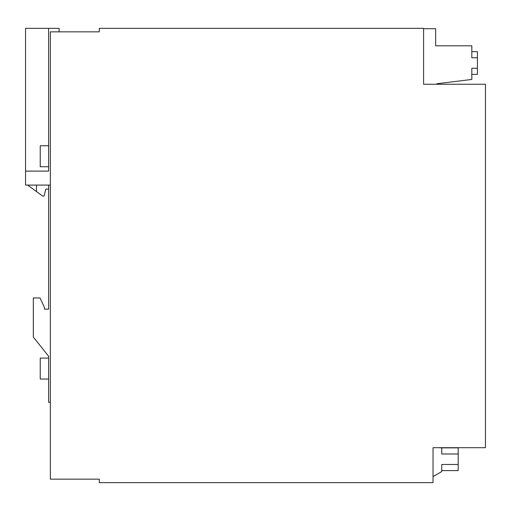 <?xml version="1.0" encoding="UTF-8"?>
<svg xmlns="http://www.w3.org/2000/svg" width="511" height="511" viewBox="0 0 511 511"><rect width="100%" height="100%" fill="white"/><g stroke="black" fill="none" stroke-linecap="round" stroke-linejoin="round"><path stroke-width="0.77" d="M433.028 476.61L441.766 471.564L441.766 464.473L458.195 464.473L458.195 470.593L441.766 470.593M458.195 453.992L441.766 453.992L441.766 447.872L458.195 447.872L458.195 464.473M441.766 447.872L438.579 447.706M99.287 31.842L99.287 28.348L423.593 28.348L423.593 84.258L485.45 84.258L485.45 447.706L433.028 447.706L433.028 482.652L99.287 482.652L99.287 479.158L50.359 479.158L50.359 31.842L99.287 31.842M48.615 309.142L44.419 309.142L48.615 309.142L48.615 185.084L25.55 185.084L25.55 28.348L59.097 28.348L59.097 31.842M25.55 171.102L48.615 171.102L48.615 28.348M48.615 166.739L40.228 166.739L40.228 145.769L48.615 145.769M48.615 189.102L45.818 189.102L44.074 196.09L42.675 196.09L36.498 191.555L36.498 185.084L27.69 185.084L36.498 191.555M27.69 185.084L25.55 185.084M50.359 402.278L48.615 402.278L48.615 356.231L33.33 337.068L33.33 297.958L40.024 297.958L44.419 307.398L44.419 309.142M48.615 379.034L40.228 379.034L40.228 358.07L48.615 358.07M436.873 84.258L436.873 83.734L471.819 79.448L471.819 68.257L477.415 68.257L477.415 57.769L471.819 57.769L471.819 45.818L435.653 45.818L435.653 28.693L423.593 28.693M471.819 51.656L477.415 51.656L477.415 57.769M477.415 68.257L477.415 74.37L471.819 74.37M50.359 185.084L48.615 185.084"/></g></svg>
